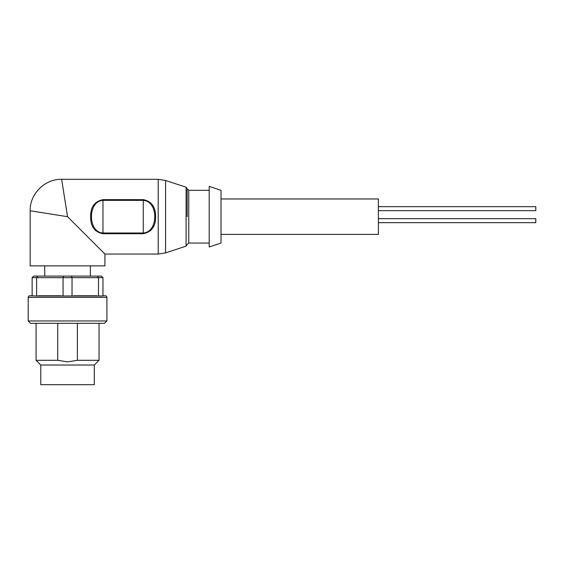 <?xml version="1.0" encoding="UTF-8"?>
<svg xmlns="http://www.w3.org/2000/svg" width="564" height="564" viewBox="0 0 564 564"><rect width="100%" height="100%" fill="white"/><g stroke="black" fill="none" stroke-linecap="round" stroke-linejoin="round"><path stroke-width="0.85" d="M187.17 216.682L187.17 188.7L187.17 216.682M28.2 320.958L106.899 320.958L104.537 323.313L30.562 323.313L28.2 320.958L28.2 297.348A1.572 1.572 0 0 1 29.772 295.769L32.134 295.769L29.772 295.769M105.327 295.769L102.965 295.769L105.327 295.769A1.572 1.572 0 0 1 106.899 297.348L106.899 320.958M221.01 234.391L378.402 234.391L378.402 198.972L221.01 198.972M221.01 190.315L221.01 243.042L209.202 246.983L209.202 186.381L221.01 190.315M67.546 216.682L30.167 210.781L67.546 216.682L30.167 210.781L67.546 216.682L104.932 254.061L67.546 216.682L104.932 254.061L67.546 216.682L61.645 179.303L66.348 209.061M65.368 202.857L64.254 195.821M63.372 190.251L62.611 185.401M90.642 216.682C90.473 207.087 94.583 201.404 102.965 199.642L143.256 199.642C151.624 201.341 155.742 207.016 155.593 216.682C155.763 226.298 151.645 231.973 143.256 233.715L102.965 233.715C94.583 232.016 90.48 226.34 90.642 216.682M158.209 179.303L61.645 179.303C44.845 178.95 29.709 193.917 30.167 210.781L30.167 265.87L104.932 265.87L104.932 254.061L158.209 254.061L158.209 179.303L165.569 180.473L165.569 252.883L158.209 254.061M44.725 265.87L44.725 276.099M90.374 265.87L90.374 276.099M99.031 323.313L99.031 360.304L77.381 360.304L67.546 361.876L57.718 360.304L57.718 323.313M67.546 365.028L94.308 365.028L94.308 384.697L40.791 384.697L40.791 365.028L67.546 365.028M95.676 230.775L102.965 233.715L102.965 233.002C87.639 232.248 87.582 201.136 102.965 200.361L143.256 200.361L143.256 199.642M150.581 230.739L153.958 225.607M143.256 233.715L143.256 233.002C158.618 232.248 158.611 201.129 143.256 200.361L143.256 233.002L102.965 233.002L102.965 199.642M37.696 276.099L33.706 276.099L32.134 277.671L36.625 277.671L37.696 276.099L101.386 276.099L102.965 277.671L98.474 277.671L97.403 276.099M71.536 276.099L72.037 277.671L63.055 277.671L63.055 295.98L36.625 295.98L36.625 277.671L63.055 277.671L63.563 276.099M72.037 277.671L98.474 277.671L98.474 295.98L72.037 295.98L72.037 277.671M36.625 295.98L32.134 295.769M32.134 295.98L32.134 277.671M102.965 277.671L102.965 295.98L98.474 295.98M63.055 295.98L72.037 295.98M38.458 295.769L61.229 295.769M73.87 295.769L96.641 295.769M77.381 323.313L77.381 360.304M36.068 323.313L36.068 360.304L57.718 360.304M378.402 206.685L535.8 206.685L535.8 210.682L378.402 210.682M378.402 218.677L535.8 218.677L535.8 222.674L378.402 222.674L535.8 222.674M187.17 188.743L188.743 190.315L188.743 243.042L209.202 243.042M165.569 180.473L186.085 187.206L186.085 246.158L187.17 244.656M28.2 297.348L106.899 297.348M188.743 190.315L209.202 190.315M94.308 365.028L99.031 360.304M188.743 243.042L187.17 244.621M186.085 187.206L187.17 188.7M186.085 246.158L165.569 252.883M40.791 365.028L36.068 360.304"/></g></svg>
